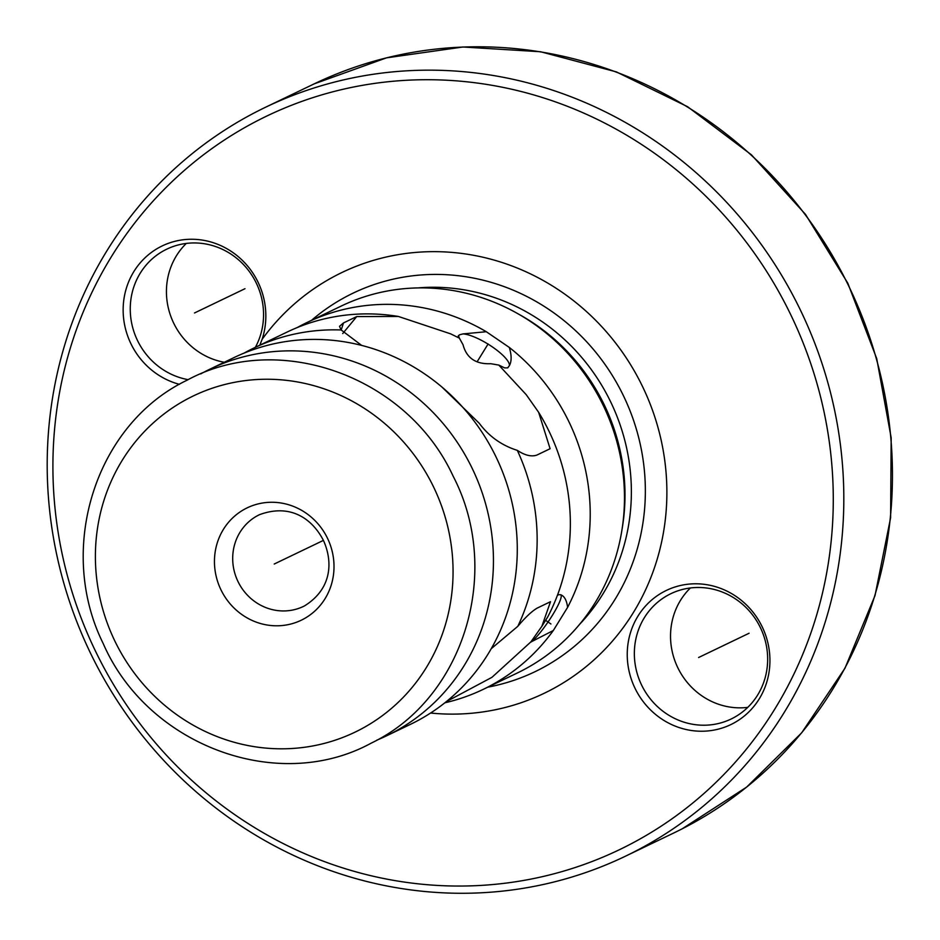 <?xml version="1.0" encoding="UTF-8"?>
<svg xmlns="http://www.w3.org/2000/svg" width="940" height="940" viewBox="0 0 940 940"><rect width="100%" height="100%" fill="white"/><g stroke="black" fill="none" stroke-linecap="round" stroke-linejoin="round"><path stroke-width="1.41" d="M257.536 111.214A415.468 394.236 64.3 0 1 265.55 107.242A415.468 394.236 64.3 0 1 798.777 306.734A415.468 394.236 64.3 0 1 633.478 852.227A415.468 394.236 -115.7 0 1 625.452 856.199A415.468 394.236 -115.7 0 1 92.237 656.719A415.468 394.236 -115.7 0 1 257.536 111.214M258.958 119.932A406.997 386.187 -115.7 0 0 99.1 658.435A406.997 386.187 -115.7 0 0 627.227 845.836A406.997 386.187 64.3 0 0 787.086 307.333A406.997 386.187 64.3 0 0 258.958 119.932M179.399 384.331A74.425 70.618 64.3 0 1 131.588 345.074A74.425 70.618 64.3 0 1 160.822 246.609A74.425 70.618 64.3 0 1 257.396 280.872A74.425 70.618 64.3 0 1 262.119 339.316L259.816 345.18M430.579 713.037A233.425 221.499 -115.7 0 0 548.702 691.053A233.425 221.499 64.3 0 0 640.387 382.192A233.425 221.499 64.3 0 0 337.484 274.715A233.425 221.499 -115.7 0 0 262.119 339.316M761.494 625.417A74.425 70.618 64.3 0 1 732.26 723.882A74.425 70.618 64.3 0 1 635.687 689.619A74.425 70.618 64.3 0 1 664.921 591.143A74.425 70.618 64.3 0 1 761.494 625.417M188.129 379.654A69.525 65.976 64.3 0 1 138.145 341.808A69.525 65.976 -115.7 0 1 166.791 249.147A69.525 65.976 -115.7 0 1 255.668 281.824A69.525 65.976 64.3 0 1 255.386 347.306M306.992 322.514L341.244 306.052A203.498 193.1 64.3 0 1 517.341 313.408L520.548 315.206A198.411 188.27 64.3 0 1 622.398 527.164L621.81 530.795A203.498 193.1 64.3 0 1 521.453 670.937A203.498 193.1 -115.7 0 1 517.529 672.887L483.266 689.349A203.498 193.1 -115.7 0 0 487.202 687.399A203.498 193.1 -115.7 0 0 553.319 630.505L567.607 607.357A203.498 193.1 -115.7 0 0 509.304 347.436L486.309 331.726A203.498 193.1 -115.7 0 0 306.992 322.514A203.498 193.1 -115.7 0 0 303.068 324.453A203.498 193.1 -115.7 0 0 297.193 327.59M517.341 313.408A203.498 193.1 64.3 0 1 621.81 530.795M376.728 740.203A203.498 193.1 -115.7 0 0 386.493 735.856L410.334 724.399A203.498 193.1 -115.7 0 0 414.258 722.461A203.498 193.1 -115.7 0 0 495.216 455.265A203.498 193.1 -115.7 0 0 234.048 357.564L210.208 369.021A203.498 193.1 64.3 0 0 206.283 370.959A203.498 193.1 -115.7 0 0 200.714 373.92M386.493 735.856A203.498 193.1 -115.7 0 0 390.417 733.917A203.498 193.1 64.3 0 0 471.387 466.722A203.498 193.1 64.3 0 0 210.208 369.021M444.843 702.803A203.498 193.1 -115.7 0 0 483.266 689.349M361.63 345.391L341.161 329.975A203.498 193.1 -115.7 0 0 253.917 348.012A203.498 193.1 -115.7 0 0 249.993 349.962A203.498 193.1 -115.7 0 0 244.13 353.088M442 387.092L479.259 423.282C489 436.395 501.69 445.431 517.317 450.378A203.498 193.1 -115.7 0 1 517.799 626.334L491.221 648.706M341.161 329.975L339.516 326.333L343.476 322.949L356.742 316.569L342.712 333.559M253.917 348.012L287.123 332.055A203.498 193.1 64.3 0 1 398.407 316.463L356.742 316.569M517.317 450.378C524.884 455.36 531.382 456.934 536.834 455.101L550.1 448.721L538.632 412.296L526.259 394.718L498.811 365.084L504.651 367.893L507.718 367.869L509.398 365.613C511.724 361.312 511.689 355.25 509.304 347.436M517.799 626.334C525.554 617.134 532.04 611.047 537.245 608.074L550.511 601.694L541.863 626.298L530.9 641.867L491.961 677.317L446.206 701.71M538.632 412.296A203.498 193.1 -115.7 0 1 547.738 616.91L541.863 626.298M567.607 607.357C566.702 600.378 564.435 596.183 560.792 594.785L560.745 594.738M530.606 642.22L531.981 641.456A29.681 4.864 -55.6 0 0 552.462 615.207A29.681 4.864 -55.6 0 0 560.792 594.785L558.583 594.632L557.326 595.549M486.309 331.726L462.997 333.912L459.378 334.84L458.144 336.884M458.391 335.603L459.355 338.118L450.613 333.841L398.407 316.463M531.981 641.456L553.319 630.505M246.022 508.423A62.357 59.173 64.3 0 1 326.932 537.128A62.357 59.173 64.3 0 1 302.445 619.636A62.357 59.173 64.3 0 1 221.523 590.931A62.357 59.173 64.3 0 1 246.022 508.423M459.355 338.118L463.032 344.733C466.534 358.022 475.793 364.344 490.798 363.71L498.811 365.084M458.262 336.191A29.681 8.002 31.7 0 0 458.262 337.166M462.997 333.912A29.681 8.002 -148.3 0 1 492.266 346.848A29.681 8.002 -148.3 0 1 509.398 365.613M186.308 243.425A69.525 65.976 -115.7 0 0 174.323 324.418A69.525 65.976 64.3 0 0 224.272 362.264M759.767 626.369A69.525 65.976 64.3 0 1 731.12 719.018A69.525 65.976 64.3 0 1 642.243 686.341A69.525 65.976 -115.7 0 1 670.89 593.681A69.525 65.976 -115.7 0 1 759.767 626.369M690.407 587.958A69.525 65.976 -115.7 0 0 678.422 668.951A69.525 65.976 64.3 0 0 747.782 707.362M274.233 564.024L323.407 540.394M545.576 620.33L550.922 623.984M477.12 361.771L488.119 343.958M194.498 312.973L244.976 288.709M698.596 657.518L749.074 633.255M682.123 828.857L746.689 787.062L801.679 732.812L845.001 668.164L875.011 595.584L890.603 517.822L891.179 437.829L876.726 358.61L847.798 283.175L805.486 214.367L751.389 154.783L687.551 106.69L616.37 71.898L540.559 51.747L462.962 47L386.54 57.845L314.183 83.871A415.468 394.236 64.3 0 1 847.41 283.363A415.468 394.236 64.3 0 1 682.111 828.857A415.468 394.236 64.3 0 1 674.098 832.828L625.452 856.199M487.813 687.164A209.996 199.268 -115.7 0 0 539.043 669.703A209.996 199.268 64.3 0 0 621.516 391.851A209.996 199.268 64.3 0 0 349.022 295.16A209.996 199.268 -115.7 0 0 311.539 320.329M417.971 287.91A198.411 188.27 64.3 0 1 610.847 402.261A198.411 188.27 64.3 0 1 579.628 624.313M303.502 606.406L304.407 605.959C331.902 589.004 333.065 561.909 323.524 540.629C312.973 519.914 291.494 502.877 259.428 514.697A50.877 48.269 64.3 0 0 258.453 515.179A50.877 48.269 -115.7 0 0 238.208 581.978A50.877 48.269 -115.7 0 0 303.502 606.406A50.877 48.269 -115.7 0 0 304.349 605.983M189.833 397.679A186.543 177.002 64.3 0 1 431.895 483.571A186.543 177.002 64.3 0 1 358.622 730.38A186.543 177.002 -115.7 0 1 116.56 644.488A186.543 177.002 -115.7 0 1 189.833 397.679M341.185 330.046L343.476 322.949M314.183 83.871L265.55 107.242M371.159 743.164C464.078 698.737 502.782 571.356 453.092 476.087C407.349 376.576 279.157 330.011 186.954 380.254C95.422 424.105 56.165 548.561 103.153 643.442C147.427 745.338 277.653 794.218 371.159 743.164"/></g></svg>
